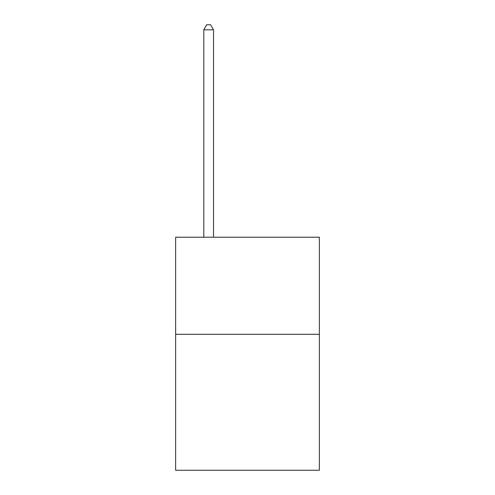 <?xml version="1.0" encoding="UTF-8"?>
<svg xmlns="http://www.w3.org/2000/svg" width="495" height="495" viewBox="0 0 495 495"><rect width="100%" height="100%" fill="white"/><g stroke="black" fill="none" stroke-linecap="round" stroke-linejoin="round"><path stroke-width="0.74" d="M319.355 334.311L319.355 470.25L175.645 470.25L175.645 237.21L319.355 237.21L319.355 334.311L175.645 334.311M213.512 237.21L213.512 29.799L203.804 29.799L203.804 237.21M203.804 29.799L206.718 24.75L210.604 24.75L213.512 29.799"/></g></svg>
